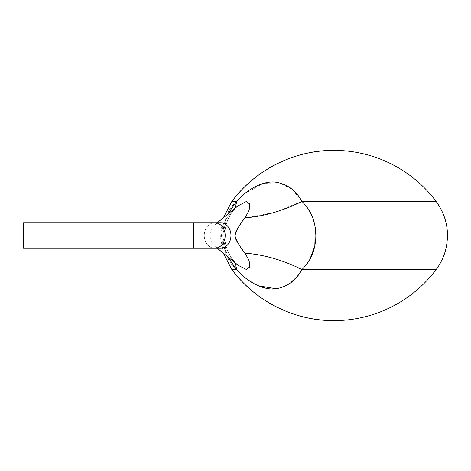 <?xml version="1.0" encoding="UTF-8"?>
<svg xmlns="http://www.w3.org/2000/svg" width="471" height="471" viewBox="0 0 471 471"><rect width="100%" height="100%" fill="white"/><g stroke="black" fill="none" stroke-linecap="round" stroke-linejoin="round"><path stroke-width="0.35" stroke-dasharray="2.35 1.77" d="M217.608 223.23A12.77 10.462 -90 0 0 214.682 224.891A12.77 10.462 -90 0 0 210.042 235.5A12.77 10.462 -90 0 0 214.682 246.109A12.77 10.462 -90 0 0 217.608 247.77M217.325 222.73L214.682 224.891A12.77 10.462 90 0 0 210.042 235.5A12.77 10.462 90 0 0 214.682 246.109A12.77 10.462 90 0 0 228.364 243.925A12.77 10.462 90 0 0 228.364 227.075A12.77 10.462 90 0 0 214.682 224.891L237.755 206.021L233.021 210.443C225.792 217.708 221.959 226.056 221.517 235.5C221.959 244.944 225.792 253.298 233.021 260.557L235.476 263.112M217.325 248.27L237.755 264.979L233.021 260.557L237.696 264.932M227.381 214.505L222.63 235.5L227.381 256.495M237.755 264.979L233.021 260.557C225.792 253.298 221.959 244.944 221.517 235.5C221.959 226.056 225.792 217.708 233.021 210.443L237.755 206.021L233.021 210.443L235.476 207.888M240.393 224.449L245.12 217.843L249.141 210.148L249.795 204.014L246.198 201.588L237.767 206.01L234.57 209.142L236.636 201.453C218.462 215.983 218.462 255.023 236.636 269.547L246.857 279.05L258.214 285.773M247.104 217.673L274.593 212.291L302.011 201.453L292.403 189.56L279.768 182.972L263.719 183.307L244.855 193.534M238.185 265.326L246.392 269.424L249.824 266.88L249.112 260.775L245.12 253.157C264.084 254.693 283.047 260.157 302.011 269.547L304.908 266.456M307.316 263.354L309.93 259.197M315.311 227.534L315.011 225.815M313.421 219.774L312.414 217.031M311.549 215.011L307.681 208.176M305.691 205.491L303.754 203.242M275.823 288.729L287.722 284.767L297.295 276.465M245.12 253.157L236.754 241.158M235.382 238.255L234.923 236.095M234.905 235.37L235.123 233.645M235.741 231.832L237.16 229.165M234.57 261.858C228.376 254.611 225.12 246.439 224.797 237.337C224.514 231.703 225.456 226.074 227.617 220.446C229.583 215.777 231.903 212.003 234.576 209.136C231.856 212.05 229.507 215.901 227.522 220.687C225.456 226.074 224.543 231.626 224.797 237.337C225.12 246.439 228.376 254.611 234.57 261.858L236.636 269.547L231.85 269.547M214.717 222.73L220.505 222.73A12.77 10.462 -90 0 0 210.042 235.5A12.77 10.462 -90 0 0 220.505 248.27A12.77 10.462 -90 0 1 210.042 235.5A12.77 10.462 -90 0 1 220.505 222.73A12.77 10.462 -90 0 1 230.961 235.5A12.77 10.462 -90 0 1 220.505 248.27L214.717 248.27A12.77 10.462 -90 0 1 204.255 235.5A12.77 10.462 -90 0 1 214.717 222.73A12.77 10.462 -90 0 1 225.173 235.5A12.77 10.462 -90 0 1 214.717 248.27A12.77 10.462 -90 0 1 204.255 235.5A12.77 10.462 -90 0 1 214.717 222.73L193.799 222.73L193.799 248.27L23.55 248.27L23.55 222.73L23.55 248.27L23.55 222.73L193.799 222.73L193.799 248.27L193.799 222.73M231.85 201.453L236.636 201.453M302.011 201.453L436.152 201.453M302.011 269.547L436.152 269.547M223.325 217.82L222.283 221.405L220.534 237.366L223.325 253.18M237.761 264.985L234.576 261.864"/><path stroke-width="0.71" d="M217.608 247.77A12.77 10.462 -90 0 0 230.961 235.5A12.77 10.462 -90 0 0 217.608 223.23M237.767 206.01L246.192 201.588L249.795 204.014L249.141 210.143L245.12 217.843C240.234 223.307 236.825 229.271 234.905 235.741C237.048 242.023 240.451 247.828 245.12 253.157L249.141 260.857L249.795 266.986L246.192 269.412L238.185 265.326M235.476 263.112L236.636 269.547L231.85 269.547C255.394 301.363 294.428 320.881 334.004 320.621A127.688 127.688 0 0 0 436.152 269.547L302.011 269.547C308.075 263.065 315.323 254.729 315.941 235.229C315.176 216.207 308.04 207.841 302.011 201.453C296.159 190.855 287.911 184.526 277.26 182.465C266.58 179.869 248.835 187.175 236.636 201.453L227.381 214.505M227.381 256.495L236.636 269.547C248.835 283.825 266.58 291.131 277.26 288.535C287.911 286.474 296.159 280.145 302.011 269.547L297.295 276.465M235.476 207.888L236.636 201.453L231.85 201.453L223.325 217.82M244.855 193.534L236.636 201.453M334.004 150.379C294.428 150.119 255.394 169.637 231.85 201.453A127.688 127.688 0 0 1 436.152 201.453L302.011 201.453L303.754 203.242M304.908 266.456L307.316 263.354M309.93 259.197L314.834 246.033L315.311 227.534M315.011 225.815L313.421 219.774M312.414 217.031L311.549 215.011M307.681 208.176L305.691 205.491M258.214 285.773L275.823 288.729M236.754 241.158L235.382 238.255M234.923 236.095L234.905 235.37M235.123 233.645L235.741 231.832M237.16 229.165L240.393 224.449M302.011 201.453C283.047 210.843 264.084 216.307 245.12 217.843L247.104 217.673M237.696 264.932L217.325 248.27M245.12 253.157C264.084 254.693 283.047 260.157 302.011 269.547M214.717 222.73L220.505 222.73A12.77 10.462 -90 0 1 230.961 235.5A12.77 10.462 -90 0 1 220.505 248.27L23.55 248.27L23.55 222.73L214.717 222.73A12.77 10.462 -90 0 1 225.173 235.5A12.77 10.462 -90 0 1 214.717 248.27L193.799 248.27L193.799 222.73M217.325 222.73L237.702 206.062M223.325 253.18L231.85 269.547A127.688 127.688 0 0 0 334.004 320.621M436.152 269.547C440.426 263.831 443.523 257.531 445.442 250.654C449.952 232.815 446.855 216.413 436.152 201.453"/></g></svg>
